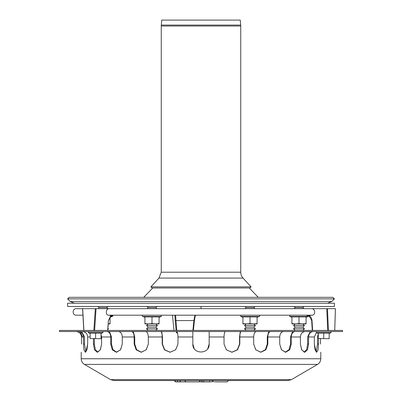 <?xml version="1.0" encoding="UTF-8"?>
<svg xmlns="http://www.w3.org/2000/svg" width="402" height="402" viewBox="0 0 402 402"><rect width="100%" height="100%" fill="white"/><g stroke="black" fill="none" stroke-linecap="round" stroke-linejoin="round"><path stroke-width="0.6" d="M295.194 330.449L293.56 328.816L304.45 328.816L302.817 330.449M293.56 328.816L295.194 327.183L302.817 327.183L304.45 328.816M295.194 327.183L293.56 325.55L304.45 325.55L302.817 327.183M302.817 323.911L304.45 325.55M294.103 308.671L295.194 307.58L302.817 307.58L303.907 308.671M303.907 306.49L302.817 307.58M246.19 330.449L244.557 328.816L255.446 328.816L253.813 330.449M246.19 323.911L244.557 325.55L246.19 327.183L244.557 328.816L246.19 327.183L253.813 327.183L255.446 328.816M244.557 325.55L255.446 325.55L253.813 327.183M245.104 308.671L246.19 307.58L253.813 307.58L254.903 308.671M107.942 328.816L108.439 328.816L107.897 329.359M108.203 325.55L108.183 325.806M98.093 306.49L99.183 307.58L106.806 307.58L107.897 308.671M99.183 307.58L98.093 308.671M306.083 323.62L302.545 323.911L306.083 323.911L306.083 316.887L291.927 316.887L291.927 323.911L302.545 323.911L299.003 323.62L299.003 316.887M299.003 323.62L295.465 323.911L291.927 323.62M308.751 315.831A0.653 0.653 0 0 1 308.319 316.469L289.686 316.469L289.912 315.203M108.334 323.911L110.073 323.911L110.037 316.892M110.073 323.62L108.339 323.831M112.505 315.354A0.653 0.653 0 0 1 112.314 316.469L110.419 316.469M257.079 323.62L253.541 323.911L257.079 323.911L257.079 316.887L242.924 316.887L242.924 323.911L253.541 323.911L250.004 323.62L250.004 316.887M250.004 323.62L246.461 323.911L242.924 323.62M259.32 316.469L257.079 317.284L259.32 316.469A0.653 0.653 0 0 0 259.094 315.203A0.653 0.653 0 0 1 259.32 316.469L240.687 316.469L240.909 315.203L159.076 315.203M155.81 330.449L157.443 328.816L146.554 328.816L148.187 330.449M148.187 327.183L146.554 325.55L157.443 325.55L155.81 323.911L157.443 325.55L155.81 327.183L157.443 328.816L155.81 327.183L148.187 327.183L146.554 328.816M156.896 306.49L155.81 307.58L156.896 308.671L155.81 307.58L148.187 307.58L147.097 308.671M144.921 323.62L148.459 323.911L144.921 323.911L144.921 316.887L159.076 316.887L159.076 323.911L148.459 323.911L151.996 323.62L151.996 316.887M151.996 323.62L155.539 323.911L159.076 323.62M142.906 315.203A0.653 0.653 0 0 0 142.68 316.469A0.653 0.653 0 0 1 142.906 315.203L161.091 315.203L161.313 316.469L161.091 315.203M331.811 301.47L70.189 301.47L67.606 298.882L334.394 298.882L331.811 301.47L327.575 303.224M67.606 298.882L69.144 297.344L332.856 297.344L334.394 298.882M249.265 287.978L258.26 297.344M240.703 25.07L161.297 25.07L161.73 20.1L240.27 20.1L240.703 25.07A10.889 10.889 0 0 1 240.748 26.019L240.748 272.199A8.713 8.713 0 0 0 243.034 278.083L251.084 286.877L249.878 287.978L152.122 287.978L150.916 286.877L251.084 286.877M334.394 306.49L67.606 306.49L67.606 303.224L334.394 303.224L334.394 306.49M96.053 308.671L95.314 308.671L93.867 330.449L94.616 330.449L96.053 308.671L95.314 308.671L109.088 308.671C105.756 308.455 105.269 315.389 108.646 315.203L311.887 315.203C315.816 315.389 315.469 308.455 311.585 308.671L109.088 308.671M326.766 308.671L327.731 330.449L328.429 330.449L327.459 308.671L311.585 308.671M312.61 330.449L312.334 330.449L312.61 330.449L312.012 320.595C311.831 318.515 310.922 316.882 309.284 315.691L305.947 315.203L309.133 315.203L309.344 315.691L311.053 315.203M110.816 315.691L109.364 315.203L111.148 315.203A0.543 0.332 90 0 0 110.816 315.691L108.389 320.595L107.676 330.449M93.867 330.449L83.892 330.449L82.671 308.671L95.314 308.671M113.887 315.203C111.836 315.52 110.831 315.806 110.877 316.067A0.543 0.256 -128 0 1 110.761 316.093L113.887 315.203L110.872 315.691A0.543 0.256 -128 0 1 110.877 316.067L108.465 320.55M309.344 315.691L309.183 316.088L305.947 315.203L309.223 316.093L311.731 320.55M193.397 330.449L194.407 320.6L193.402 330.449L192.89 330.449L193.9 320.55L194.412 320.6L195.251 315.691L196.231 315.203L194.729 316.093L193.9 320.55L175.177 320.595L176.121 330.449L176.769 330.449L175.649 316.093A0.543 0.457 -174.2 0 1 175.051 315.691A0.543 0.538 90 0 0 174.508 315.203M175.649 316.093L174.955 315.203L175.177 320.595M195.251 315.691A0.543 0.447 -163.3 0 1 194.729 316.093M327.459 308.671L335.409 308.671L334.705 330.449L328.429 330.449M335.097 308.671L335.409 308.671L335.097 308.671M334.705 330.449L334.399 330.449L334.705 330.449M175.041 315.691L174.769 315.203M171.845 308.671L172.277 308.671L171.845 308.671M174.428 330.449L173.986 330.449L172.488 315.203L173.981 330.449L174.428 330.449M82.671 308.671L76.315 308.671L82.671 308.671M319.384 308.671L110.073 308.671M257.079 315.203L291.927 315.203M110.073 315.203L144.921 315.203M82.943 315.203L76.315 315.203L82.943 315.203M309.133 315.203L306.083 315.203M199.427 381.84L210.839 381.9M209.221 381.9L208.095 381.9M209.176 381.9L200.638 381.9M174.538 380.538L175.9 381.9L190.799 381.9M256.27 331.544C254.682 331.992 253.818 333.806 253.677 336.982C253.818 333.806 254.682 331.992 256.27 331.544L256.27 331.544M270.551 331.534L270.415 331.544C268.827 331.992 267.968 333.806 267.827 336.982L267.827 344.062L267.28 344.062L265.37 349.725L260.622 352.222L265.37 349.725L267.28 344.062L267.28 336.982L268.742 331.534M267.827 344.062L265.822 349.835L260.893 352.227L255.823 349.835L253.677 344.062L255.722 349.725L260.622 352.222M304.897 331.544C302.148 331.992 300.656 333.806 300.41 336.982C300.656 333.806 302.148 331.992 304.897 331.544L304.897 331.544M313.299 331.534L313.063 331.544C310.319 331.992 308.821 333.806 308.575 336.982L308.575 344.062L307.63 344.062L306.706 349.494L304.259 352.172L306.706 349.494L307.63 344.062L307.63 336.982L310.168 331.534M308.575 344.062L307.5 349.835L304.736 352.227L301.726 349.835L300.41 344.062L301.55 349.494L304.259 352.172M320.505 344.062C320.806 354.594 320.806 354.594 320.505 344.062C320.806 354.594 320.806 354.594 320.505 344.062L320.505 338.725M300.41 344.062L300.41 336.982L291.279 336.982L291.279 344.062L289.686 349.835L285.701 352.227L281.516 349.835L279.727 344.062L279.727 336.982C279.928 333.806 281.149 331.992 283.39 331.544L283.39 331.544C281.149 331.992 279.928 333.806 279.727 336.982L267.827 336.982M253.677 344.062L253.677 336.982L239.818 336.982L239.818 344.062L237.547 349.835L232.004 352.227L226.386 349.835L224.04 344.062L224.04 336.982C224.115 333.806 224.562 331.992 225.381 331.544L225.381 331.544C224.562 331.992 224.115 333.806 224.04 336.982L209.166 336.982L209.166 344.062C209.673 354.594 192.327 354.594 192.834 344.062L194.196 348.574M209.161 331.534L209.166 336.982M192.834 344.062L192.839 331.534M207.804 348.574L209.166 344.062M192.834 336.982L177.96 336.982C177.885 333.806 177.438 331.992 176.619 331.544L176.619 331.544C177.438 331.992 177.885 333.806 177.96 336.982L177.96 344.062L175.614 349.835L169.996 352.227L164.453 349.835L162.182 344.062L162.182 336.982L148.323 336.982C148.182 333.806 147.318 331.992 145.73 331.544L145.73 331.544C147.318 331.992 148.182 333.806 148.323 336.982L148.323 344.062L146.177 349.835L141.107 352.227L136.177 349.835L134.173 344.062L134.173 336.982C134.032 333.806 133.173 331.992 131.585 331.544L131.449 331.534M133.258 331.534L134.72 336.982L134.72 344.062L136.63 349.725L141.378 352.222L136.63 349.725L134.72 344.062L134.173 344.062M109.424 331.534L111.495 336.982L111.495 344.062L112.962 349.639L116.686 352.207L120.62 349.639L122.273 344.062L120.484 349.835L116.299 352.227L112.314 349.835L110.721 344.062L110.721 336.982L101.59 336.982L101.048 334.449L101.59 336.982L101.59 344.062L100.274 349.835L97.264 352.227L94.5 349.835L93.425 344.062L93.425 338.725M94.37 338.725L94.37 344.062L95.294 349.494L97.741 352.172L100.45 349.494L101.59 344.062M81.681 331.534L84.51 336.982L84.51 344.062L85.842 351.971L87.681 344.062L86.927 349.835L85.299 352.227L83.938 349.835L83.455 344.062L83.455 336.982L81.495 336.982C81.214 333.806 79.485 331.992 76.315 331.544L76.038 331.534L76.315 331.544C79.485 331.992 81.214 333.806 81.495 336.982L81.495 344.062C81.194 354.594 81.194 354.594 81.495 344.062C81.194 354.594 81.194 354.594 81.495 344.062M82.586 336.982L80.234 331.967L82.586 336.982M76.315 331.544L76.038 331.534L76.315 331.534M141.378 352.222L146.278 349.725L148.323 344.062M118.61 331.544C120.851 331.992 122.072 333.806 122.273 336.982C122.072 333.806 120.851 331.992 118.61 331.544L118.409 331.534M81.114 332.454L81.505 332.755M81.938 333.163L82.274 333.549M82.566 333.956L82.862 334.474M82.41 330.449L82.676 330.454L82.41 330.449M82.676 331.544C85.742 331.992 87.41 333.806 87.681 336.982C87.41 333.806 85.742 331.992 82.676 331.544L82.41 331.534M90.159 336.982L87.681 336.982L87.681 344.062M83.455 336.982C83.184 333.806 81.516 331.992 78.45 331.544L78.184 331.534M134.173 336.982L122.273 336.982L122.273 344.062M110.721 336.982C110.525 333.806 109.304 331.992 107.063 331.544L106.867 331.534M162.182 336.982C162.106 333.806 161.659 331.992 160.84 331.544L160.775 331.534M161.704 331.534L162.463 336.982L162.463 344.062L164.689 349.78L170.136 352.227L175.664 349.78L177.96 344.062M241.225 331.534L241.16 331.544C240.341 331.992 239.893 333.806 239.818 336.982M239.818 344.062L239.537 344.062L237.311 349.78L231.864 352.227L237.311 349.78L239.537 344.062L239.537 336.982L240.295 331.534M295.133 331.534L294.937 331.544C292.696 331.992 291.475 333.806 291.279 336.982M291.279 344.062L290.505 344.062L289.038 349.639L285.314 352.207L289.038 349.639L290.505 344.062L290.505 336.982L292.576 331.534M318.545 338.725L318.545 344.062L317.49 344.062L316.158 351.971L317.49 344.062L317.49 336.982L318.294 333.801M319.59 330.449L319.324 330.454L319.59 330.449M319.324 331.544L319.59 331.534L319.324 331.544M318.545 344.062L318.062 349.835L316.701 352.227L315.073 349.835L314.319 344.062L314.319 336.982L316.359 332.68L314.319 336.982L308.575 336.982M314.319 344.062L316.158 351.971M279.727 344.062L281.38 349.639L285.314 352.207M224.04 344.062L226.336 349.78L231.864 352.227M59.436 331.534L342.564 331.534L342.564 330.449L59.436 330.449L59.436 331.534M291.435 379.634L110.565 379.634L113.887 380.538L288.113 380.538L291.435 379.634L317.54 364.403L84.46 364.403C82.38 363.096 81.294 361.217 81.219 358.76L320.781 358.76C320.706 361.217 319.62 363.096 317.54 364.403M198.211 381.9L185.96 381.9L199.025 381.9L200.387 380.538M175.9 381.9L179.352 381.9M213.015 380.538L211.653 381.9L212.105 381.9A1.362 0.352 -90 0 0 212.261 381.759M214.909 381.9L227.16 381.9L228.522 380.538M90.159 338.499L101.048 338.725L90.159 338.499L90.159 333.082L101.048 333.082L101.048 338.499M95.601 333.082L95.601 338.499M318.294 338.499L329.183 338.725L318.294 338.499L318.294 333.082L329.183 333.082L329.183 338.499M323.736 333.082L323.736 338.499M201 306.49L201 308.671M142.68 316.469L144.921 317.284L142.68 316.469L161.313 316.469L159.076 317.284L161.313 316.469M161.297 25.07L161.252 26.019L240.748 26.019M240.748 272.199L161.252 272.199L158.966 278.083L243.034 278.083M108.389 320.595L107.811 330.449M312.012 320.595L311.676 320.575L312.274 330.449M209.437 381.9A1.362 0.352 -90 0 0 209.789 380.538M94.37 344.062L93.425 344.062M84.51 344.062L83.455 344.062M111.495 344.062L110.721 344.062M162.463 344.062L162.182 344.062M174.674 380.538A1.362 1.317 90 0 0 175.991 381.9M177.247 380.538A1.362 1.317 90 0 0 178.563 381.9M203.518 381.9A1.362 0.352 -90 0 0 203.869 380.538M203.02 381.9A1.362 1.317 -90 0 1 201.703 380.538M199.849 381.9A1.362 1.317 -90 0 1 199.442 381.835M90.159 333.389L88.264 332.7L102.942 332.7L102.736 331.534M318.294 333.389L316.399 332.7L331.077 332.7L330.871 331.534M177.548 333.142L176.322 332.7L177.418 332.7M295.194 323.911L293.56 325.55M295.194 307.58L294.103 306.49M253.813 323.911L255.446 325.55M253.813 307.58L254.903 306.49M246.19 307.58L245.104 306.49M107.977 328.354L108.439 328.816M106.806 307.58L107.897 306.49M306.083 317.284L308.319 316.469M291.927 317.284L289.686 316.469M110.073 317.284L112.314 316.469M242.924 317.284L240.687 316.469L240.909 315.203M148.187 323.911L146.554 325.55M148.187 307.58L147.097 306.49M70.189 301.47L74.425 303.224M152.735 287.978L143.74 297.344M158.966 278.083L150.916 286.877M161.252 272.199L161.252 26.019M196.226 315.203L195.236 315.796L194.412 320.6M335.434 308.671L334.735 330.449M83.797 330.449L82.586 308.671M76.315 308.671C72.104 308.465 72.104 315.404 76.315 315.203M184.598 380.538L185.96 381.9M180.729 380.538L179.367 381.9M212.874 381.141L214.095 381.9M110.565 379.634L84.46 364.403M320.781 358.76L320.781 352.227M81.219 358.76L81.219 352.227M101.048 333.389L102.942 332.7M88.264 332.7L88.47 331.534M329.183 333.389L331.077 332.7M316.399 332.7L316.605 331.534M176.322 332.7L176.528 331.534"/></g></svg>
